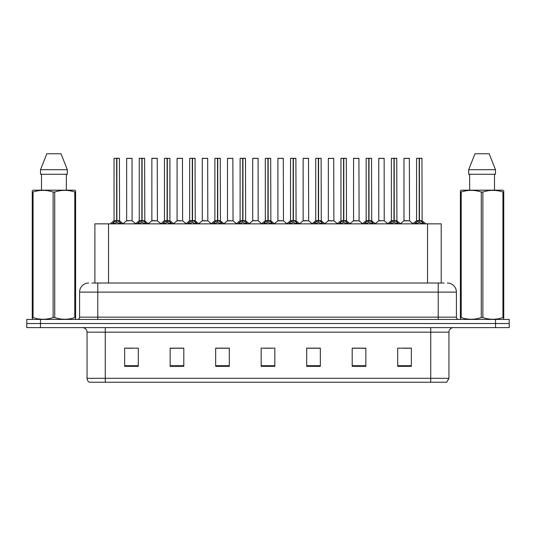 <?xml version="1.0" encoding="UTF-8"?>
<svg xmlns="http://www.w3.org/2000/svg" width="536" height="536" viewBox="0 0 536 536"><rect width="100%" height="100%" fill="white"/><g stroke="black" fill="none" stroke-linecap="round" stroke-linejoin="round"><path stroke-width="0.8" d="M94.892 283.021L94.892 223.854L441.202 223.854L441.202 283.021M448.947 378.315L446.716 382.228L430.743 382.228L430.743 378.315L448.947 378.315L448.947 332.166A4.549 4.549 0 0 1 453.496 327.617M430.743 382.228L89.284 382.228A4.549 4.549 0 0 1 87.053 378.315L87.053 332.166C86.785 329.406 85.271 327.885 82.504 327.617M40.455 319.423L509.2 319.423L509.2 323.523L26.8 323.523L26.8 327.617L40.455 327.617L40.455 323.523L26.8 323.523L26.8 319.423L40.455 319.423L40.455 323.523L509.2 323.523L509.2 327.617L40.455 327.617M411.353 366.343L411.353 348.139L397.699 348.139L397.699 366.343L411.353 366.343M365.847 366.343L365.847 348.139L352.192 348.139L352.192 366.343L365.847 366.343M320.334 366.343L320.334 348.139L306.686 348.139L306.686 366.343L320.334 366.343M138.301 366.343L138.301 348.139L124.647 348.139L124.647 366.343L138.301 366.343M183.808 366.343L183.808 348.139L170.153 348.139L170.153 366.343L183.808 366.343M229.314 366.343L229.314 348.139L215.666 348.139L215.666 366.343L229.314 366.343M274.827 366.343L274.827 348.139L261.173 348.139L261.173 366.343L274.827 366.343M422.462 382.228L113.538 382.228M365.478 348.233L359.703 348.233M352.876 348.233L365.847 348.233M403.3 348.233L410.127 348.233M226.815 348.233L221.033 348.233M170.153 348.233L183.218 348.233M176.391 348.233L170.609 348.233M125.967 348.233L132.794 348.233M315.054 348.233L309.279 348.233M264.63 348.233L271.457 348.233M229.314 348.233L215.666 348.233M320.334 348.233L306.686 348.233M92.091 283.021L444.116 283.021M91.884 283.021L97.793 283.021L97.793 292.12L79.589 292.12L79.589 317.151A2.278 2.278 0 0 1 77.318 319.423M88.695 283.021A9.099 9.099 0 0 0 79.589 292.12M447.305 283.021A9.099 9.099 0 0 1 456.411 292.12L456.411 317.151C456.545 318.531 457.302 319.288 458.682 319.423M112.017 223.961L113.672 222.212L116.654 220.705L116.654 222.293L116.734 220.216L119.876 222.212L121.531 223.961M114.041 158.415L116.654 158.321L114.041 158.415L114.041 220.671L116.654 220.705M116.654 158.321L114.135 158.321M117.19 220.852L119.588 220.845L119.414 158.321L116.888 158.321L116.888 220.671L119.501 220.671L116.888 220.671M116.654 158.415L116.654 220.671L114.041 220.671L110.249 223.854M116.888 158.321L116.888 220.705M115.863 158.321L117.686 158.321M119.876 223.867L116.888 222.293M116.654 222.293L113.672 223.867M116.734 158.321L116.654 220.671M132.104 220.671L132.017 158.321L126.65 158.415L126.65 220.671L129.498 220.671M129.337 158.321L126.737 158.321M130.067 220.671L126.65 220.671L123.072 223.673M137.229 223.961L138.884 222.212L141.866 220.705L141.866 222.293L141.946 220.216L145.089 222.212L146.743 223.961M139.253 158.415L141.873 158.321L139.253 158.415L139.253 220.671L141.866 220.705M141.873 158.321L139.347 158.321M142.402 220.852L144.8 220.845L144.626 158.321L142.1 158.321L142.1 220.671L144.713 220.671L142.1 220.671M141.866 158.415L141.866 220.671L139.253 220.671L135.461 223.854M142.1 158.321L142.1 220.705M141.075 158.321L142.898 158.321M145.089 223.867L142.1 222.293M141.866 222.293L138.884 223.867M141.946 158.321L141.866 220.671M162.441 223.961L164.096 222.212L167.078 220.705L167.078 222.293L167.158 220.216L167.319 222.293L167.239 158.321L169.925 158.415L169.925 220.671L167.312 220.671L169.925 220.671L167.614 220.852L170.301 222.212L171.956 223.961M164.465 158.415L167.085 158.321L164.465 158.415L164.465 220.671L167.078 220.705M167.085 158.321L164.559 158.321M169.925 158.415L167.312 158.321M167.078 158.415L167.078 220.671L164.465 220.671L160.673 223.854M166.287 158.321L168.11 158.321M170.301 223.867L167.319 222.293M167.078 222.293L164.096 223.867M167.158 158.321L167.078 220.671M167.312 158.415L167.312 220.671M187.654 223.961L189.309 222.212L192.29 220.705L192.29 222.293L192.37 220.216L195.513 222.212L197.168 223.961M189.677 158.415L192.297 158.321L189.677 158.415L189.677 220.671L192.29 220.705M192.297 158.321L189.771 158.321M192.826 220.852L195.225 220.845L195.05 158.321L192.525 158.321L192.531 220.671L195.138 220.671L192.531 220.671M192.29 158.415L192.29 220.671L189.677 220.671L185.885 223.854M192.525 158.321L192.531 220.705M191.499 158.321L193.322 158.321M195.513 223.867L192.531 222.293M192.29 222.293L189.309 223.867M192.37 158.321L192.29 220.671M212.866 223.961L214.521 222.212L217.502 220.705L217.502 222.293L217.583 220.216L220.725 222.212L222.38 223.961M214.889 158.415L217.509 158.321L214.889 158.415L214.889 220.671L217.502 220.705M217.509 158.321L214.983 158.321M218.038 220.852L220.437 220.845L220.263 158.321L217.737 158.321L217.743 220.671L220.35 220.671L217.743 220.671M217.502 158.415L217.502 220.671L214.889 220.671L211.097 223.854M217.737 158.321L217.743 220.705M216.712 158.321L218.534 158.321M220.725 223.867L217.743 222.293M217.502 222.293L214.521 223.867M217.583 158.321L217.502 220.671M155.279 220.671L151.775 220.845L157.403 220.845L157.229 158.321L151.862 158.415L151.862 220.671L154.71 220.671M154.549 158.321L151.949 158.321M180.491 220.671L176.987 220.845L182.615 220.845L182.441 158.321L177.074 158.415L177.074 220.671L179.922 220.671M179.761 158.321L177.161 158.321M205.703 220.671L202.199 220.845L207.827 220.845L207.653 158.321L202.286 158.415L202.286 220.671L205.134 220.671M204.102 158.321L202.374 158.321M75.315 319.423L75.596 317.587L74.792 317.587L74.792 192.015C68.132 189.818 61.446 189.818 54.726 192.015L53.118 192.015C46.458 189.818 39.771 189.818 33.058 192.015L32.247 192.015L32.247 190.769L33.306 190.18L32.247 190.769L32.247 318.156M54.726 192.015L54.726 317.587C61.392 319.791 68.079 319.791 74.792 317.587M54.726 317.587L53.118 317.587L53.118 192.015M33.058 192.015L33.058 317.587C39.718 319.791 46.404 319.791 53.118 317.587M33.058 317.587L32.247 317.587L32.535 319.423M75.596 197.007L75.596 190.769L74.544 190.18L75.596 190.769L75.596 192.015L74.792 192.015M74.544 190.18L33.306 190.18M41.513 174.254L41.513 190.18M66.337 190.18L66.337 174.254L66.337 190.18M61.03 153.772L67.328 169.698L67.328 174.254L40.515 174.254L40.515 169.698L46.82 153.772L40.515 169.698L67.328 169.698L61.03 153.772L46.82 153.772M75.596 318.156L75.596 192.015M503.465 319.423L503.753 317.587L502.942 317.587L502.942 192.015C496.282 189.818 489.596 189.818 482.882 192.015L481.274 192.015C474.608 189.818 467.921 189.818 461.208 192.015L460.404 192.015L460.404 190.769L461.456 190.18L460.404 190.769L460.404 318.156M482.882 192.015L482.882 317.587C489.542 319.791 496.229 319.791 502.942 317.587M482.882 317.587L481.274 317.587L481.274 192.015M461.208 192.015L461.208 317.587C467.868 319.791 474.554 319.791 481.274 317.587M461.208 317.587L460.404 317.587L460.685 319.423M503.753 197.007L503.753 190.769L502.694 190.18L503.753 190.769L503.753 192.015L502.942 192.015M502.694 190.18L461.456 190.18M469.663 174.254L469.663 190.18M494.487 190.18L494.487 174.254M489.18 153.772L495.485 169.698L495.485 174.254L468.672 174.254L468.672 169.698L474.97 153.772L468.672 169.698L495.485 169.698L489.18 153.772L474.97 153.772M503.753 318.156L503.753 192.015M238.078 223.961L239.733 222.212L242.714 220.705L242.714 222.293L242.795 220.216L245.937 222.212L247.592 223.961M240.101 158.415L242.721 158.321L240.101 158.415L240.101 220.671L242.714 220.705M242.721 158.321L240.195 158.321M243.25 220.852L245.649 220.845L245.475 158.321L242.949 158.321L242.955 220.671L245.562 220.671L242.955 220.671M242.714 158.415L242.714 220.671L240.101 220.671L236.309 223.854M242.949 158.321L242.955 220.705M241.924 158.321L243.746 158.321M245.937 223.867L242.955 222.293M242.714 222.293L239.733 223.867M242.795 158.321L242.714 220.671M263.29 223.961L264.945 222.212L267.926 220.705L267.926 222.293L268.007 220.216L271.149 222.212L272.804 223.961M265.313 158.415L267.933 158.321L265.313 158.415L265.313 220.671L267.926 220.705M267.933 158.321L265.407 158.321M268.462 220.852L270.861 220.845L270.687 158.321L268.161 158.321L268.168 220.671L270.774 220.671L268.168 220.671M267.926 158.415L267.926 220.671L265.313 220.671L261.521 223.854M268.161 158.321L268.168 220.705M267.136 158.321L268.958 158.321M271.149 223.867L268.168 222.293M267.926 222.293L264.945 223.867M268.007 158.321L267.926 220.671M288.502 223.961L290.157 222.212L293.138 220.705L293.138 222.293L293.219 220.216L296.361 222.212L298.016 223.961M290.525 158.415L293.145 158.321L290.525 158.415L290.525 220.671L293.138 220.705M293.145 158.321L290.619 158.321M293.674 220.852L296.073 220.845L295.899 158.321L293.373 158.321L293.38 220.671L295.986 220.671L293.38 220.671M293.138 158.415L293.138 220.671L290.525 220.671L286.733 223.854M293.373 158.321L293.38 220.705M292.348 158.321L294.17 158.321M296.361 223.867L293.38 222.293M293.138 222.293L290.157 223.867M293.219 158.321L293.138 220.671M230.916 220.671L227.411 220.845L233.039 220.845L232.865 158.321L227.499 158.415L227.499 220.671L230.346 220.671M229.314 158.321L227.586 158.321M258.164 220.671L258.077 158.321L252.711 158.415L252.711 220.671L255.558 220.671M254.526 158.321L252.798 158.321M256.128 220.671L252.711 220.671L249.14 223.673M281.34 220.671L277.836 220.845L283.464 220.845L283.289 158.321L277.923 158.415L277.923 220.671L280.77 220.671M279.738 158.321L278.01 158.321M313.714 223.961L315.369 222.212L318.351 220.705L318.351 222.293L318.431 220.216L321.573 222.212L323.228 223.961M315.738 158.415L318.357 158.321L315.738 158.415L315.738 220.671L318.351 220.705M318.357 158.321L315.831 158.321M318.887 220.852L321.285 220.845L321.111 158.321L318.585 158.321L318.592 220.671L321.198 220.671L318.592 220.671M318.351 158.415L318.351 220.671L315.738 220.671L311.945 223.854M318.585 158.321L318.592 220.705M317.56 158.321L319.382 158.321M321.573 223.867L318.592 222.293M318.351 222.293L315.369 223.867M318.431 158.321L318.351 220.671M338.926 223.961L340.581 222.212L343.563 220.705L343.563 222.293L343.643 220.216L346.785 222.212L348.44 223.961M340.95 158.415L343.569 158.321L340.95 158.415L340.95 220.671L343.563 220.705M343.569 158.321L341.043 158.321M344.099 220.852L346.497 220.845L346.323 158.321L343.797 158.321L343.804 220.671L346.41 220.671L343.804 220.671M343.563 158.415L343.563 220.671L340.95 220.671L337.157 223.854M343.797 158.321L343.804 220.705M342.772 158.321L344.594 158.321M346.785 223.867L343.804 222.293M343.563 222.293L340.581 223.867M343.643 158.321L343.563 220.671M364.138 223.961L365.793 222.212L368.775 220.705L368.775 222.293L368.855 220.216L371.997 222.212L373.652 223.961M366.162 158.415L368.781 158.321L366.162 158.415L366.162 220.671L368.775 220.705M368.781 158.321L366.255 158.321M369.311 220.852L371.709 220.845L371.535 158.321L369.009 158.321L369.016 220.671L371.622 220.671L369.016 220.671M368.775 158.415L368.775 220.671L366.168 220.671L362.37 223.854M369.009 158.321L369.016 220.705M367.984 158.321L369.807 158.321M371.997 223.867L369.016 222.293M368.775 222.293L365.793 223.867M368.855 158.321L368.775 220.671M389.35 223.961L391.005 222.212L393.987 220.705L393.987 222.293L394.067 220.216L397.21 222.212L398.864 223.961M391.374 158.415L393.993 158.321L391.374 158.415L391.374 220.671L393.987 220.705M393.993 158.321L391.468 158.321M394.523 220.852L396.921 220.845L396.747 158.321L394.221 158.321L394.228 220.671L396.834 220.671L394.228 220.671M393.987 158.415L393.987 220.671L391.38 220.671L387.582 223.854M394.221 158.321L394.228 220.705M393.196 158.321L395.019 158.321M397.21 223.867L394.228 222.293M393.987 222.293L391.005 223.867M394.067 158.321L393.987 220.671M414.562 223.961L416.217 222.212L419.199 220.705L419.199 222.293L419.279 220.216L422.422 222.212L424.077 223.961M416.586 158.415L419.206 158.321L416.586 158.415L416.586 220.671L419.199 220.705M419.206 158.321L416.68 158.321M419.735 220.852L422.133 220.845L421.959 158.321L419.433 158.321L419.44 220.671L422.046 220.671L419.44 220.671M419.199 158.415L419.199 220.671L416.593 220.671L412.794 223.854M419.433 158.321L419.44 220.705M418.408 158.321L420.231 158.321M422.422 223.867L419.44 222.293M419.199 222.293L416.217 223.867M419.279 158.321L419.199 220.671M306.552 220.671L303.048 220.845L308.676 220.845L308.502 158.321L303.135 158.415L303.135 220.671L305.982 220.671M304.95 158.321L303.222 158.321M331.764 220.671L328.26 220.845L333.888 220.845L333.714 158.321L328.347 158.415L328.347 220.671L331.194 220.671M330.163 158.321L328.434 158.321M356.976 220.671L353.472 220.845L359.1 220.845L358.926 158.321L353.559 158.415L353.559 220.671L356.407 220.671M355.381 158.321L353.646 158.321M384.225 220.671L384.138 158.321L378.771 158.415L378.771 220.671L381.619 220.671M380.594 158.321L378.858 158.321M382.188 220.671L378.771 220.671L375.2 223.673M407.4 220.671L403.896 220.845L409.524 220.845L409.35 158.321L403.983 158.415L403.983 220.671L406.831 220.671M405.806 158.321L404.07 158.321M108.54 283.021L108.54 223.854M427.547 283.021L427.547 223.854M430.743 327.617L430.743 332.166L87.053 332.166M448.947 332.166L430.743 332.166L430.743 378.315L105.257 378.315L105.257 382.228M87.053 378.315L105.257 378.315L105.257 327.617M495.545 327.617L495.545 319.423M274.827 365.713L261.173 365.713M229.314 365.713L215.666 365.713M183.808 365.713L170.153 365.713M138.301 365.713L124.647 365.713M320.334 365.713L306.686 365.713M365.847 365.713L352.192 365.713M411.353 365.713L397.699 365.713M97.793 319.423L97.793 317.151L456.411 317.151M79.589 317.151L97.793 317.151L97.793 292.12L438.207 292.12L438.207 319.423M456.411 292.12L438.207 292.12L438.207 283.021M116.352 220.852L113.96 220.845M119.501 158.415L116.888 158.415M119.876 222.212L119.876 223.854M120.352 222.628L120.352 223.854M113.19 222.628L113.19 223.854M113.672 222.212L113.672 223.854M132.111 220.671L126.563 220.845M132.111 158.415L126.65 158.415M141.564 220.852L139.172 220.845M144.713 158.415L142.1 158.415M145.089 222.212L145.089 223.854M145.564 222.628L145.564 223.854M138.402 222.628L138.402 223.854M138.884 222.212L138.884 223.854M166.776 220.852L164.385 220.845M170.301 222.212L170.301 223.854M170.776 222.628L170.776 223.854M163.614 222.628L163.614 223.854M164.096 222.212L164.096 223.854M191.989 220.852L189.597 220.845M195.138 158.415L192.531 158.415M195.513 222.212L195.513 223.854M195.988 222.628L195.988 223.854M188.826 222.628L188.826 223.854M189.309 222.212L189.309 223.854M217.201 220.852L214.809 220.845M220.35 158.415L217.743 158.415M220.725 222.212L220.725 223.854M221.201 222.628L221.201 223.854M214.038 222.628L214.038 223.854M214.521 222.212L214.521 223.854M157.323 158.415L151.862 158.415M182.535 158.415L177.074 158.415M207.747 158.415L202.286 158.415M242.413 220.852L240.021 220.845M245.562 158.415L242.955 158.415M245.937 222.212L245.937 223.854M246.413 222.628L246.413 223.854M239.25 222.628L239.25 223.854M239.733 222.212L239.733 223.854M267.625 220.852L265.233 220.845M270.774 158.415L268.168 158.415M271.149 222.212L271.149 223.854M271.625 222.628L271.625 223.854M264.462 222.628L264.462 223.854M264.945 222.212L264.945 223.854M292.837 220.852L290.445 220.845M295.986 158.415L293.38 158.415M296.361 222.212L296.361 223.854M296.837 222.628L296.837 223.854M289.681 222.628L289.681 223.854M290.157 222.212L290.157 223.854M232.959 158.415L227.499 158.415M258.171 220.671L252.624 220.845M258.171 158.415L252.711 158.415M283.383 158.415L277.923 158.415M318.049 220.852L315.657 220.845M321.198 158.415L318.592 158.415M321.573 222.212L321.573 223.854M322.049 222.628L322.049 223.854M314.893 222.628L314.893 223.854M315.369 222.212L315.369 223.854M343.261 220.852L340.869 220.845M346.41 158.415L343.804 158.415M346.785 222.212L346.785 223.854M347.261 222.628L347.261 223.854M340.105 222.628L340.105 223.854M340.581 222.212L340.581 223.854M368.473 220.852L366.081 220.845M371.622 158.415L369.016 158.415M371.997 222.212L371.997 223.854M372.473 222.628L372.473 223.854M365.317 222.628L365.317 223.854M365.793 222.212L365.793 223.854M393.685 220.852L391.293 220.845M396.834 158.415L394.228 158.415M397.21 222.212L397.21 223.854M397.685 222.628L397.685 223.854M390.53 222.628L390.53 223.854M391.005 222.212L391.005 223.854M418.897 220.852L416.505 220.845M422.046 158.415L419.44 158.415M422.422 222.212L422.422 223.854M422.897 222.628L422.897 223.854M415.742 222.628L415.742 223.854M416.217 222.212L416.217 223.854M308.595 158.415L303.135 158.415M333.807 158.415L328.347 158.415M359.02 158.415L353.559 158.415M384.232 220.671L378.684 220.845M384.232 158.415L378.771 158.415M409.444 158.415L403.983 158.415M119.588 220.845L123.3 223.854M132.191 220.845L135.682 223.673M144.8 220.845L148.512 223.854M170.013 220.845L173.724 223.854M195.225 220.845L198.936 223.854M220.437 220.845L224.149 223.854M151.775 220.845L148.284 223.673M157.403 220.845L160.894 223.673M176.987 220.845L173.496 223.673M182.615 220.845L186.106 223.673M202.199 220.845L198.709 223.673M207.827 220.845L211.318 223.673M245.649 220.845L249.361 223.854M270.861 220.845L274.573 223.854M296.073 220.845L299.785 223.854M227.411 220.845L223.927 223.673M233.039 220.845L236.53 223.673M258.252 220.845L261.742 223.673M277.836 220.845L274.352 223.673M283.464 220.845L286.954 223.673M321.285 220.845L324.997 223.854M346.497 220.845L350.209 223.854M371.709 220.845L375.421 223.854M396.921 220.845L400.633 223.854M422.133 220.845L425.845 223.854M303.048 220.845L299.564 223.673M308.676 220.845L312.166 223.673M328.26 220.845L324.776 223.673M333.888 220.845L337.379 223.673M353.472 220.845L349.988 223.673M359.1 220.845L362.591 223.673M384.312 220.845L387.803 223.673M403.896 220.845L400.412 223.673M409.524 220.845L413.015 223.673"/></g></svg>
